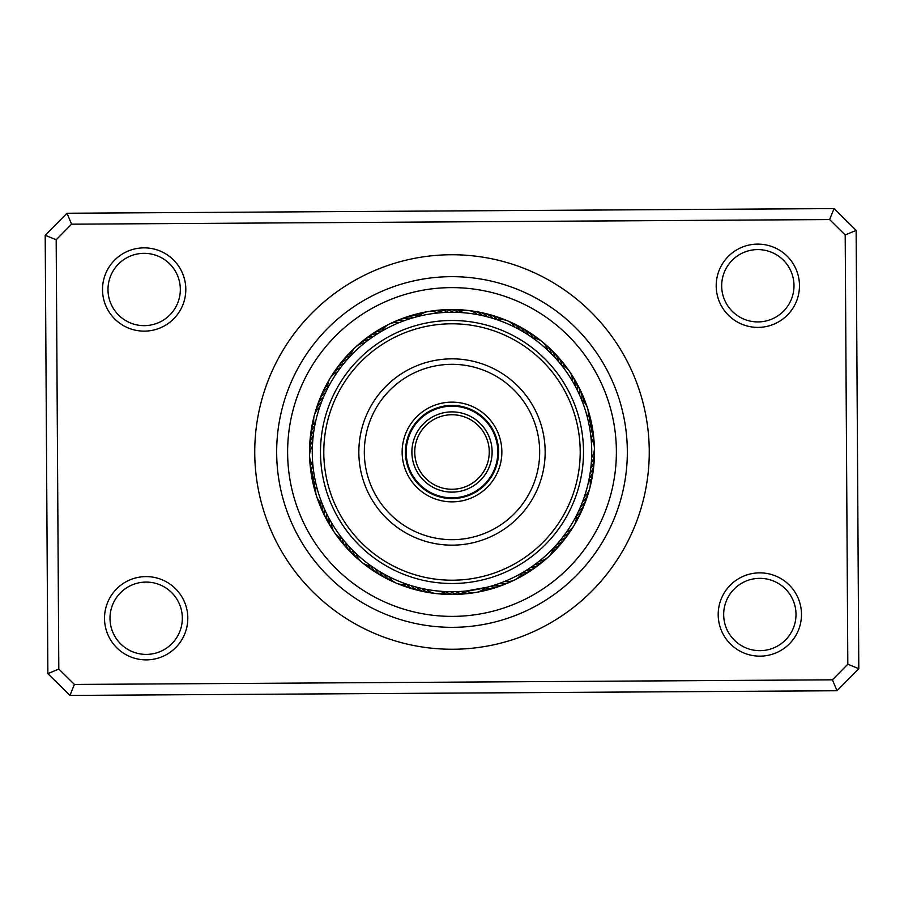 <?xml version="1.0" encoding="UTF-8"?>
<svg xmlns="http://www.w3.org/2000/svg" width="904" height="904" viewBox="0 0 904 904"><rect width="100%" height="100%" fill="white"/><g stroke="black" fill="none" stroke-linecap="round" stroke-linejoin="round"><path stroke-width="1.36" d="M489.256 452A37.256 37.256 0 0 1 452 489.256A37.256 37.256 0 0 1 414.744 452A37.256 37.256 0 0 1 452 414.744A37.256 37.256 0 0 1 489.256 452M492.115 452A40.115 40.115 0 0 1 452 492.115A40.115 40.115 0 0 1 411.885 452A40.115 40.115 0 0 1 452 411.885A40.115 40.115 0 0 1 492.115 452M497.821 452A45.821 45.821 0 0 1 452 497.821A45.821 45.821 0 0 1 406.178 452A45.821 45.821 0 0 1 452 406.178A45.821 45.821 0 0 1 497.821 452M405.941 471.097A49.867 49.867 0 0 1 432.903 405.941A49.867 49.867 0 0 1 498.059 432.903A49.867 49.867 0 0 1 471.097 498.059A49.867 49.867 0 0 1 405.941 471.097M495.019 434.157A46.579 46.579 0 0 0 434.157 408.981A46.579 46.579 0 0 0 408.981 469.843A46.579 46.579 0 0 0 469.843 495.019A46.579 46.579 0 0 0 495.019 434.157M333.565 501.11A128.221 128.221 0 0 0 501.11 570.435A128.221 128.221 0 0 0 570.435 402.89A128.221 128.221 0 0 0 402.89 333.565A128.221 128.221 0 0 0 333.565 501.11M573.475 401.625A131.509 131.509 0 0 1 502.375 573.475A131.509 131.509 0 0 1 330.525 502.375A131.509 131.509 0 0 1 401.625 330.525A131.509 131.509 0 0 1 573.475 401.625M365.95 487.685A93.146 93.146 0 0 1 416.315 365.95A93.146 93.146 0 0 1 538.049 416.315A93.146 93.146 0 0 1 487.685 538.049A93.146 93.146 0 0 1 365.95 487.685M532.987 418.416A87.665 87.665 0 0 0 418.416 371.013A87.665 87.665 0 0 0 371.013 485.584A87.665 87.665 0 0 0 485.584 532.987A87.665 87.665 0 0 0 532.987 418.416M718.194 614.765A41.64 41.64 0 0 1 759.586 572.865A41.64 41.64 0 0 1 801.486 614.257A41.64 41.64 0 0 1 760.094 656.146A41.64 41.64 0 0 1 718.194 614.765M796.006 614.291A36.16 36.16 0 0 0 759.62 578.345A36.16 36.16 0 0 0 723.675 614.731A36.16 36.16 0 0 0 760.061 650.665A36.16 36.16 0 0 0 796.006 614.291M104.525 618.505A41.64 41.64 0 0 1 145.906 576.605A41.64 41.64 0 0 1 187.806 617.997A41.64 41.64 0 0 1 146.414 659.886A41.64 41.64 0 0 1 104.525 618.505M182.325 618.031A36.16 36.16 0 0 0 145.939 582.086A36.16 36.16 0 0 0 110.005 618.472A36.16 36.16 0 0 0 146.38 654.406A36.16 36.16 0 0 0 182.325 618.031M102.514 289.743A41.64 41.64 0 0 1 143.905 247.854A41.64 41.64 0 0 1 185.806 289.235A41.64 41.64 0 0 1 144.414 331.135A41.64 41.64 0 0 1 102.514 289.743M180.325 289.269A36.16 36.16 0 0 0 143.939 253.335A36.16 36.16 0 0 0 107.994 289.709A36.16 36.16 0 0 0 144.38 325.655A36.16 36.16 0 0 0 180.325 289.269M716.194 286.003A41.64 41.64 0 0 1 757.586 244.114A41.64 41.64 0 0 1 799.475 285.494A41.64 41.64 0 0 1 758.094 327.395A41.64 41.64 0 0 1 716.194 286.003M793.994 285.528A36.16 36.16 0 0 0 757.62 249.594A36.16 36.16 0 0 0 721.674 285.969A36.16 36.16 0 0 0 758.06 321.914A36.16 36.16 0 0 0 793.994 285.528M254.747 453.198A197.253 197.253 0 0 1 450.802 254.747A197.253 197.253 0 0 1 649.253 450.802A197.253 197.253 0 0 1 453.198 649.253A197.253 197.253 0 0 1 254.747 453.198M47.867 673.638L45.2 235.3L66.986 213.254L834.076 208.575L856.133 230.362L858.8 668.7L837.014 690.746L69.924 695.425L47.867 673.638L58.805 669.039L74.399 684.441L832.414 679.819L847.816 664.225L845.195 234.961L829.601 219.559L71.585 224.181L56.184 239.775L58.805 669.039M56.184 239.775L45.2 235.3M66.986 213.254L71.585 224.181M834.076 208.575L829.601 219.559M856.133 230.362L845.195 234.961M74.399 684.441L69.924 695.425M858.8 668.7L847.816 664.225M832.414 679.819L837.014 690.746M309.541 452.87A142.459 142.459 0 0 0 452.87 594.459A142.459 142.459 0 0 0 594.459 451.13A142.459 142.459 0 0 0 451.13 309.541A142.459 142.459 0 0 0 309.541 452.87A142.459 142.459 0 0 1 451.13 309.541A142.459 142.459 0 0 1 594.459 451.13M627.331 450.926A175.342 175.342 0 0 1 453.073 627.331A175.342 175.342 0 0 1 276.669 453.073A175.342 175.342 0 0 1 450.926 276.669A175.342 175.342 0 0 1 627.331 450.926M323.768 396.494L323.361 397.477A16.441 16.441 0 0 0 317.338 405.5A16.441 16.441 61.4 0 1 323.361 397.477M321.779 401.342L321.406 402.325A16.441 16.441 -120.7 0 0 315.123 413.196M319.982 406.258L319.632 407.252A16.441 16.441 0 0 0 314.761 425.75M314.581 426.756L314.987 424.597M374.12 335.994L373.262 336.582A16.441 16.441 0 0 0 363.86 340.085A16.441 16.441 94.1 0 1 373.262 336.582M369.826 338.989L368.99 339.61A16.441 16.441 -88 0 0 357.826 345.362M365.657 342.153L364.843 342.797A16.441 16.441 0 0 0 350.741 355.724M350.029 356.481L351.543 354.888M455.333 312.321L448.158 312.332A16.441 16.441 0 0 0 438.361 310.196M444.87 312.456L442.926 312.569A16.441 16.441 -55.3 0 0 430.428 311.371M439.649 312.829L437.717 313.01A16.441 16.441 0 0 0 418.868 316.264L419.445 316.129M525.925 333.429L524.286 332.423A16.441 16.441 0 0 0 517.19 325.327A16.441 16.441 159.6 0 1 524.286 332.423M518.613 329.18L519.755 329.802A16.441 16.441 -22.6 0 0 509.89 322.039M513.958 326.762L515.122 327.35A16.441 16.441 0 0 0 507.517 320.796M497.155 319.779L498.567 320.265M578.277 392.2L577.453 390.483A16.441 16.441 0 0 0 575.328 380.686A16.441 16.441 -167.7 0 1 577.453 390.483M575.95 387.511L575.057 385.827A16.441 16.441 10.2 0 0 570.955 373.962M571.825 380.132L572.492 381.262A16.441 16.441 0 0 0 561.712 365.476M561.463 365.171L562.39 366.335M590.561 469.944L590.798 468.08A16.441 16.441 0 0 0 594.312 458.678A16.441 16.441 -135 0 1 590.798 468.08M591.171 439.547L591.069 438.519A16.441 16.441 0 0 1 591.611 457.639L591.295 462.871A16.441 16.441 42.9 0 0 594.267 450.667M560.921 539.507L560.073 540.558A16.441 16.441 0 0 0 568.107 534.558A16.441 16.441 -102.2 0 1 560.073 540.558M564.13 535.371L563.316 536.456A16.441 16.441 75.6 0 0 572.401 527.789M567.17 531.111L566.401 532.219A16.441 16.441 0 0 0 576.277 515.856M576.481 515.472L575.791 516.794M493.268 585.487L495.03 584.933A16.441 16.441 0 0 0 505.042 584.221A16.441 16.441 -69.5 0 1 495.03 584.933M498.24 583.848L499.98 583.227A16.441 16.441 108.3 0 0 512.308 580.854M506.138 580.809L504.861 581.34A16.441 16.441 0 0 0 514.794 579.882M522.422 572.684L521.122 573.43M417.377 587.363L416.337 587.091A16.441 16.441 0 0 0 425.14 591.905A16.441 16.441 -36.8 0 1 416.337 587.091M422.473 588.572L421.422 588.334A16.441 16.441 141.1 0 0 433.072 593.001M427.615 589.577L426.552 589.385A16.441 16.441 0 0 0 435.694 593.521M446.621 591.623L444.531 591.521M348.356 545.7L348.955 546.366A16.441 16.441 0 0 0 353.758 555.18A16.441 16.441 -4 0 1 348.955 546.366M351.938 549.519L352.571 550.163A16.441 16.441 173.8 0 0 359.848 560.39M355.656 553.203L356.312 553.813A16.441 16.441 0 0 0 371.115 565.927M372.075 566.605L370.29 565.339M314.004 473.899L314.298 475.673A16.441 16.441 0 0 0 313.575 485.685A16.441 16.441 28.7 0 1 314.298 475.673M315.101 479.956L315.281 480.815A16.441 16.441 -153.5 0 0 315.869 493.358M348.017 358.662L347.317 359.453A16.441 16.441 -117.5 0 0 344.379 360.673A16.441 16.441 0 0 0 339.056 365.159A16.441 16.441 62.5 0 1 344.379 360.673M344.593 362.628L343.927 363.442A16.441 16.441 -119.7 0 0 341.034 364.764A16.441 16.441 60.3 0 0 334.514 371.759M341.328 366.719L340.684 367.555A16.441 16.441 58.2 0 0 337.847 368.979A16.441 16.441 -121.8 0 0 331.598 376.211M327.248 389.07L328.254 387.115M338.209 370.922L337.599 371.781A16.441 16.441 0 0 0 327.711 388.155M414.97 317.27L413.964 317.553A16.441 16.441 -84.8 0 0 410.845 316.988A16.441 16.441 0 0 0 403.941 317.892A16.441 16.441 95.2 0 1 410.845 316.988M407.76 319.462L408.958 319.067A16.441 16.441 -86.9 0 0 405.817 318.626A16.441 16.441 93.1 0 0 396.551 320.976M402.822 321.214L404.009 320.773A16.441 16.441 90.9 0 0 400.845 320.445A16.441 16.441 -89.1 0 0 391.681 323.146M381.669 331.271L382.957 330.525M400.088 322.276L399.127 322.671A16.441 16.441 0 0 0 381.963 331.101M486.714 316.66L487.651 316.897A16.441 16.441 -54.2 0 0 485.256 314.818A16.441 16.441 125.8 0 0 476.182 311.801M481.617 315.451L482.566 315.666A16.441 16.441 123.7 0 0 480.092 313.677A16.441 16.441 -56.3 0 0 470.916 310.987M468.283 310.467A16.441 16.441 0 0 0 458.441 312.422L459.571 312.479M476.487 314.434L477.448 314.615A16.441 16.441 0 0 0 468.306 310.467M557.655 360.56L558.502 361.555A16.441 16.441 -19.3 0 0 557.712 358.47A16.441 16.441 0 0 0 554.028 352.571A16.441 16.441 160.7 0 1 557.712 358.47M554.152 356.673L555.033 357.622A16.441 16.441 -21.5 0 0 554.141 354.583A16.441 16.441 158.5 0 0 550.231 348.808M550.513 352.91L551.429 353.837A16.441 16.441 156.4 0 0 550.423 350.82A16.441 16.441 -23.6 0 0 544.151 343.599M532.569 337.847L533.789 338.717M546.728 349.294L547.677 350.176A16.441 16.441 0 0 0 532.885 338.062M588.436 421.885L588.719 423.174A16.441 16.441 -170.9 0 0 589.498 420.089A16.441 16.441 9.1 0 0 588.12 410.631M581.487 399.511L582.04 400.901M587.216 416.789L587.543 418.066A16.441 16.441 0 0 0 581.634 399.884M581.159 505.291L580.65 506.522A16.441 16.441 44 0 0 583.046 504.443A16.441 16.441 -136 0 0 586.662 498.488M589.318 477.832L589.035 479.301M584.786 495.471L584.368 496.737A16.441 16.441 0 0 0 589.239 478.239M536.106 563.576L535.021 564.39A16.441 16.441 -105.4 0 0 538.14 563.813A16.441 16.441 74.6 0 0 546.174 558.638M553.564 547.96L552.525 549.044M540.219 560.344L539.168 561.203A16.441 16.441 0 0 0 553.259 548.276M473.572 592.629A16.441 16.441 107.3 0 1 464.012 592.64A16.441 16.441 -72.7 0 1 461.074 591.431L450.61 591.713A16.441 16.441 111.6 0 0 453.458 593.137A16.441 16.441 0 0 0 460.328 594.222M487.143 587.227L466.294 590.99A16.441 16.441 0 0 0 485.143 587.736L487.143 587.227M374.538 568.277L375.296 568.785A16.441 16.441 144.3 0 0 376.911 571.52A16.441 16.441 0 0 0 382.121 576.142A16.441 16.441 -35.7 0 1 376.911 571.52M378.945 571.102L379.725 571.577A16.441 16.441 142.2 0 0 381.443 574.255A16.441 16.441 -37.8 0 0 386.822 578.684M385.477 574.865L384.256 574.198A16.441 16.441 -40 0 0 386.076 576.808A16.441 16.441 140 0 0 394.121 581.961M406.936 584.255L405.523 583.769M388.065 576.232L388.878 576.65A16.441 16.441 0 0 0 396.483 583.204M323.971 507.958L324.333 508.782A16.441 16.441 177 0 0 324.22 511.958A16.441 16.441 0 0 0 326.095 518.659A16.441 16.441 -3 0 1 324.22 511.958M326.152 512.715L326.547 513.517A16.441 16.441 174.9 0 0 326.547 516.704A16.441 16.441 -5.1 0 0 330.209 525.529M328.525 517.382L328.943 518.184A16.441 16.441 -7.3 0 0 329.067 521.348A16.441 16.441 172.7 0 0 333.045 530.049M343.034 539.451L341.678 537.733M331.056 521.97L331.508 522.738A16.441 16.441 0 0 0 334.367 532.366M314.038 429.886L313.903 430.745A16.441 16.441 -150.2 0 0 312.083 433.355A16.441 16.441 0 0 0 310.038 440.011A16.441 16.441 29.8 0 1 312.083 433.355M312.422 445.491L312.818 439.751M316.242 485.064L316.457 485.923A16.441 16.441 0 0 0 322.355 504.116M322.807 505.223L321.993 503.189M312.479 444.576L312.388 446.373A16.441 16.441 0 0 0 312.931 465.481L312.841 464.509M325.937 391.737L326.344 390.912M378.516 333.158L379.296 332.683M527.62 334.503L530.309 336.288M494.544 318.909L492.691 318.332A16.441 16.441 -52.1 0 0 490.375 316.163A16.441 16.441 0 0 0 484.069 313.191A16.441 16.441 127.9 0 1 490.375 316.163M590.73 435.378L590.493 433.491A16.441 16.441 13.4 0 0 591.499 430.473A16.441 16.441 0 0 0 591.589 423.513A16.441 16.441 -166.6 0 1 591.499 430.473M590.007 430.191L589.702 428.315A16.441 16.441 11.3 0 0 590.594 425.264A16.441 16.441 -168.7 0 0 590.425 418.303M591.668 447.909A139.725 139.725 0 0 0 447.909 312.332A139.725 139.725 0 0 0 312.332 456.091A139.725 139.725 0 0 0 456.091 591.668A139.725 139.725 0 0 0 591.668 447.909M454 591.713L455.853 591.668A16.441 16.441 109.4 0 0 458.735 592.99A16.441 16.441 -70.6 0 0 468.295 593.329M529.202 568.458L530.75 567.418A16.441 16.441 76.7 0 0 533.891 566.966A16.441 16.441 -103.3 0 0 542.117 562.085M524.783 571.271L526.377 570.288A16.441 16.441 78.9 0 0 529.529 569.949A16.441 16.441 0 0 0 535.902 567.136A16.441 16.441 -101.1 0 1 529.529 569.949M581.916 503.426L582.605 501.663M577.701 513.009L578.515 511.302A16.441 16.441 46.1 0 0 580.989 509.314A16.441 16.441 0 0 0 584.831 503.505M344.921 541.756L344.334 541.044M410.427 585.396L409.546 585.114M491.347 586.074L488.239 586.945M557.565 543.53L555.429 545.937M590.244 472.25L589.792 475.131M401.5 318.999A16.441 16.441 95.2 0 1 403.93 317.892A16.441 16.441 0 0 0 401.5 318.999M418.936 316.197A16.441 16.441 97.4 0 0 415.93 315.541A16.441 16.441 -82.6 0 0 406.517 317.202M421.196 314.298A16.441 16.441 99.5 0 0 421.061 314.287A16.441 16.441 -80.5 0 0 411.591 315.586M416.733 314.174A16.441 16.441 101.7 0 1 423.614 312.92A16.441 16.441 0 0 0 416.733 314.174M421.919 312.942A16.441 16.441 103.8 0 1 426.146 311.982M497.516 319.892A16.441 16.441 0 0 1 507.506 320.796M522.026 572.91A16.441 16.441 0 0 1 514.805 579.871M445.548 591.578A16.441 16.441 0 0 1 435.705 593.532M406.495 584.108A16.441 16.441 0 0 1 396.494 583.204M342.3 538.535A16.441 16.441 0 0 1 334.378 532.377M582.594 501.663A16.441 16.441 -138.2 0 0 584.922 499.494A16.441 16.441 41.8 0 0 588.877 490.793M312.694 441.141A16.441 16.441 25.5 0 0 311.089 443.875A16.441 16.441 -154.5 0 0 309.733 453.345M548.14 347.136A16.441 16.441 158.5 0 1 550.22 348.808M589.577 415.761A16.441 16.441 -168.7 0 1 590.414 418.292M587.329 495.889A16.441 16.441 -136 0 1 586.673 498.477M389.296 579.713A16.441 16.441 -37.8 0 1 386.833 578.684M313.202 435.931A16.441 16.441 -152.4 0 0 311.484 438.609A16.441 16.441 27.6 0 0 309.789 448.011M481.425 312.807A16.441 16.441 127.9 0 1 484.058 313.191A16.441 16.441 0 0 0 481.425 312.807M552.005 350.808A16.441 16.441 160.7 0 1 554.016 352.56A16.441 16.441 0 0 0 552.005 350.808M591.578 423.501A16.441 16.441 0 0 0 590.843 420.936A16.441 16.441 -166.6 0 1 591.589 423.501M584.831 503.483A16.441 16.441 0 0 0 585.589 500.929A16.441 16.441 -133.9 0 1 580.989 509.314M537.936 565.384A16.441 16.441 -101.1 0 1 535.914 567.136A16.441 16.441 0 0 0 537.936 565.384M460.351 594.222A16.441 16.441 0 0 0 462.984 593.849A16.441 16.441 -68.4 0 1 453.458 593.137M384.55 577.272A16.441 16.441 -35.7 0 1 382.132 576.153A16.441 16.441 0 0 0 384.55 577.272M327.542 520.919A16.441 16.441 -3 0 1 326.095 518.67A16.441 16.441 0 0 0 327.542 520.919M310.038 442.689A16.441 16.441 29.8 0 1 310.038 440.022A16.441 16.441 0 0 0 310.038 442.689M337.61 367.419A16.441 16.441 62.5 0 1 339.056 365.171A16.441 16.441 0 0 0 337.61 367.419M497.607 319.88A16.441 16.441 130.1 0 0 495.426 317.699A16.441 16.441 -49.9 0 0 486.612 314.004M561.802 365.51A16.441 16.441 162.8 0 0 561.147 362.493A16.441 16.441 -17.2 0 0 555.723 354.628M591.126 438.598A16.441 16.441 -164.4 0 0 592.21 435.717A16.441 16.441 15.6 0 0 591.905 426.157M576.289 515.947A16.441 16.441 -131.7 0 0 578.752 514.105A16.441 16.441 48.3 0 0 583.668 505.901M521.981 572.989A16.441 16.441 -99 0 0 525.054 572.774A16.441 16.441 81 0 0 533.62 568.526M445.457 591.623A16.441 16.441 -66.3 0 0 448.169 593.103A16.441 16.441 113.7 0 0 457.661 594.154M371.013 565.927A16.441 16.441 -33.5 0 0 372.493 568.627A16.441 16.441 146.5 0 0 379.906 574.65M322.276 504.059A16.441 16.441 -0.8 0 0 322.061 507.121A16.441 16.441 179.2 0 0 325.044 516.207M314.728 425.66A16.441 16.441 31.9 0 0 312.886 428.123A16.441 16.441 -148.1 0 0 310.479 437.378M350.763 355.622A16.441 16.441 64.6 0 0 347.882 356.707A16.441 16.441 -115.4 0 0 340.853 363.193M500.533 319.507A16.441 16.441 132.2 0 0 500.432 319.417A16.441 16.441 -47.8 0 0 491.753 315.394M564.458 366.775A16.441 16.441 165 0 0 564.424 366.651A16.441 16.441 -15 0 0 559.305 358.583M592.674 441.107A16.441 16.441 -162.3 0 0 592.719 440.982A16.441 16.441 17.7 0 0 592.775 431.423M576.232 518.896A16.441 16.441 -129.6 0 0 576.334 518.806A16.441 16.441 50.4 0 0 581.554 510.794M520.354 575.441A16.441 16.441 -96.8 0 0 520.478 575.419A16.441 16.441 83.2 0 0 529.202 571.497M442.757 592.798A16.441 16.441 -64.1 0 0 442.881 592.854A16.441 16.441 115.9 0 0 452.339 594.267M368.109 565.452A16.441 16.441 -31.4 0 0 368.177 565.565A16.441 16.441 148.6 0 0 375.363 571.87M320.084 502.082A16.441 16.441 1.3 0 0 320.084 502.217A16.441 16.441 -178.7 0 0 322.728 511.404M313.948 422.823A16.441 16.441 34.1 0 0 313.88 422.925A16.441 16.441 -145.9 0 0 311.134 432.089M351.645 352.82A16.441 16.441 66.8 0 0 351.52 352.865A16.441 16.441 -113.2 0 0 344.254 359.091M496.85 316.988A16.441 16.441 134.4 0 1 499.426 317.666A16.441 16.441 0 0 0 496.85 316.988M499.437 317.666A16.441 16.441 134.4 0 1 503.313 319.643A16.441 16.441 0 0 0 499.437 317.666M562.729 362.662A16.441 16.441 167.1 0 1 566.718 368.403A16.441 16.441 0 0 0 562.729 362.662M593.442 436.711A16.441 16.441 -160.2 0 1 593.894 439.333A16.441 16.441 0 0 0 593.442 436.711M593.905 439.344A16.441 16.441 -160.2 0 1 593.713 443.694A16.441 16.441 0 0 0 593.905 439.344M579.261 515.608A16.441 16.441 -127.4 0 1 575.701 521.631A16.441 16.441 0 0 0 579.261 515.608M524.67 574.311A16.441 16.441 -94.7 0 1 522.467 575.814A16.441 16.441 0 0 0 524.67 574.311M522.456 575.825A16.441 16.441 -94.7 0 1 518.421 577.453A16.441 16.441 0 0 0 522.456 575.825M447.005 594.188A16.441 16.441 -62 0 1 440.056 593.453A16.441 16.441 0 0 0 447.005 594.188M370.934 568.91A16.441 16.441 -29.2 0 1 365.476 564.537A16.441 16.441 0 0 0 370.934 568.91M320.592 506.522A16.441 16.441 3.5 0 1 319.417 504.127A16.441 16.441 0 0 0 320.592 506.522M319.417 504.116A16.441 16.441 3.5 0 1 318.377 499.889A16.441 16.441 0 0 0 319.417 504.116M312.276 424.179A16.441 16.441 0 0 0 311.97 426.824A16.441 16.441 36.2 0 1 313.688 420.044A16.441 16.441 0 0 0 312.287 424.157M347.814 355.114A16.441 16.441 68.9 0 1 352.922 350.345A16.441 16.441 0 0 0 347.814 355.114M501.878 318.762A16.441 16.441 136.5 0 1 504.432 319.53M504.432 319.541A16.441 16.441 136.5 0 1 505.946 320.231M565.994 366.877A16.441 16.441 169.3 0 1 568.627 370.312M593.917 442.011A16.441 16.441 -158 0 1 594.278 446.327M576.786 520.331A16.441 16.441 -125.3 0 1 574.752 524.15M520.037 576.944A16.441 16.441 -92.6 0 1 516.263 579.068M441.683 593.894A16.441 16.441 -59.8 0 1 437.366 593.634M366.606 565.791A16.441 16.441 -27.1 0 1 363.114 563.237M318.637 501.562A16.441 16.441 5.6 0 1 317.089 497.516M313.021 421.592A16.441 16.441 38.4 0 1 313.891 417.354M351.52 351.283A16.441 16.441 71.1 0 1 354.549 348.187M361.894 341.904A16.441 16.441 94.1 0 1 363.849 340.085A16.441 16.441 0 0 0 361.894 341.904M366.075 338.604A16.441 16.441 96.3 0 1 377.635 333.712M370.38 335.463A16.441 16.441 -81.6 0 1 382.008 331M374.81 332.491A16.441 16.441 100.6 0 1 383.646 328.559M379.341 329.689A16.441 16.441 102.7 0 1 381.544 328.186A16.441 16.441 0 0 0 379.341 329.689M381.556 328.175A16.441 16.441 102.7 0 1 385.579 326.547A16.441 16.441 0 0 0 381.556 328.175M438.338 310.196A16.441 16.441 0 0 0 435.717 310.66A16.441 16.441 126.9 0 1 448.158 312.332M514.715 324.299A16.441 16.441 159.6 0 1 517.178 325.316A16.441 16.441 0 0 0 514.715 324.299M573.803 378.471A16.441 16.441 -167.7 0 1 575.317 380.663A16.441 16.441 0 0 0 573.803 378.471M594.211 456A16.441 16.441 -135 0 1 594.312 458.667A16.441 16.441 0 0 0 594.211 456M569.475 532.253A16.441 16.441 -102.2 0 1 568.119 534.546A16.441 16.441 0 0 0 569.475 532.253M507.449 583.024A16.441 16.441 -69.5 0 1 505.053 584.21A16.441 16.441 0 0 0 507.449 583.024M427.807 592.199A16.441 16.441 -36.8 0 1 425.151 591.905A16.441 16.441 0 0 0 427.807 592.199M353.78 555.192A16.441 16.441 0 0 0 355.848 556.864A16.441 16.441 -4 0 1 353.769 555.192M313.586 485.708A16.441 16.441 0 0 0 314.422 488.228A16.441 16.441 28.7 0 1 313.575 485.697M316.671 408.099A16.441 16.441 61.4 0 1 317.338 405.512A16.441 16.441 0 0 0 316.671 408.099M441.016 310.151A16.441 16.441 129 0 1 443.661 309.778M443.672 309.778A16.441 16.441 129 0 1 453.39 312.287M519.45 326.739A16.441 16.441 161.7 0 1 528.704 335.214M576.469 383.093A16.441 16.441 -165.5 0 1 579.667 395.229M593.962 461.322A16.441 16.441 -132.8 0 1 590.097 473.267M566.39 536.592A16.441 16.441 -100.1 0 1 556.683 544.547M502.5 585.012A16.441 16.441 -67.4 0 1 490.024 586.447M422.575 591.193A16.441 16.441 -34.6 0 1 411.297 585.668M351.984 553.191A16.441 16.441 -1.9 0 1 345.497 542.445M313.157 483.052A16.441 16.441 30.8 0 1 313.507 470.509M318.411 403.06A16.441 16.441 63.6 0 1 319.168 400.506M319.168 400.495A16.441 16.441 63.6 0 1 325.485 392.686M446.339 309.846A16.441 16.441 -48.8 0 1 458.543 312.377M524.094 329.35A16.441 16.441 -16.1 0 1 532.987 338.073M578.967 387.793A16.441 16.441 16.6 0 1 581.724 399.941M593.521 466.633A16.441 16.441 49.3 0 1 589.272 478.34M563.135 540.818A16.441 16.441 82.1 0 1 553.237 548.378M497.482 586.809A16.441 16.441 114.8 0 1 485.064 587.815M417.377 589.996A16.441 16.441 147.5 0 1 406.393 584.131M348.266 549.372A16.441 16.441 -179.8 0 1 342.198 538.49M312.095 477.832A16.441 16.441 -147 0 1 312.863 465.402M320.344 398.088A16.441 16.441 -114.3 0 1 327.711 388.053M451.672 309.733A16.441 16.441 133.3 0 1 461.243 311.202M528.637 332.141A16.441 16.441 166 0 1 530.976 333.429M530.987 333.44A16.441 16.441 166 0 1 535.891 338.548M581.272 392.596A16.441 16.441 -161.2 0 1 582.538 394.946M582.549 394.958A16.441 16.441 -161.2 0 1 583.916 401.918M592.866 471.922A16.441 16.441 -128.5 0 1 590.052 481.188M559.734 544.92A16.441 16.441 -95.8 0 1 552.355 551.191M492.397 588.414A16.441 16.441 -63.1 0 1 489.889 589.329M489.878 589.329A16.441 16.441 -63.1 0 1 482.804 589.702M412.235 588.594A16.441 16.441 -30.3 0 1 403.466 584.492M344.695 545.417A16.441 16.441 2.4 0 1 342.819 543.519M342.808 543.507A16.441 16.441 2.4 0 1 339.542 537.225M311.225 472.577A16.441 16.441 35.1 0 1 311.315 462.893M322.445 393.195A16.441 16.441 67.8 0 1 327.756 385.104M457.006 309.812A16.441 16.441 135.4 0 1 463.944 310.547A16.441 16.441 0 0 0 457.006 309.812M533.077 335.09A16.441 16.441 168.2 0 1 535.36 336.469A16.441 16.441 0 0 0 533.077 335.09M535.371 336.48A16.441 16.441 168.2 0 1 538.524 339.463A16.441 16.441 0 0 0 535.371 336.48M584.583 399.873A16.441 16.441 0 0 0 583.408 397.489A16.441 16.441 -159.1 0 1 585.634 404.111A16.441 16.441 0 0 0 584.594 399.896M592.018 477.188A16.441 16.441 -126.4 0 1 590.312 483.956A16.441 16.441 0 0 0 592.018 477.188M556.175 548.886A16.441 16.441 -93.6 0 1 554.491 550.954A16.441 16.441 0 0 0 556.175 548.886M554.48 550.965A16.441 16.441 -93.6 0 1 551.078 553.655A16.441 16.441 0 0 0 554.48 550.965M487.256 589.837A16.441 16.441 -60.9 0 1 480.386 591.08A16.441 16.441 0 0 0 487.256 589.837M407.139 587.012A16.441 16.441 -28.2 0 1 400.687 584.357A16.441 16.441 0 0 0 407.139 587.012M341.271 541.327A16.441 16.441 4.5 0 1 337.271 535.597A16.441 16.441 0 0 0 341.271 541.327M310.106 464.656A16.441 16.441 0 0 0 310.558 467.289A16.441 16.441 37.3 0 1 310.287 460.305A16.441 16.441 0 0 0 310.095 464.645M324.739 388.381A16.441 16.441 70 0 1 325.779 385.929A16.441 16.441 0 0 0 324.739 388.381M325.79 385.918A16.441 16.441 70 0 1 328.299 382.369A16.441 16.441 0 0 0 325.79 385.918M616.381 450.994A164.381 164.381 0 0 1 453.006 616.381A164.381 164.381 0 0 1 287.619 453.006A164.381 164.381 0 0 1 450.994 287.619A164.381 164.381 0 0 1 616.381 450.994"/></g></svg>

